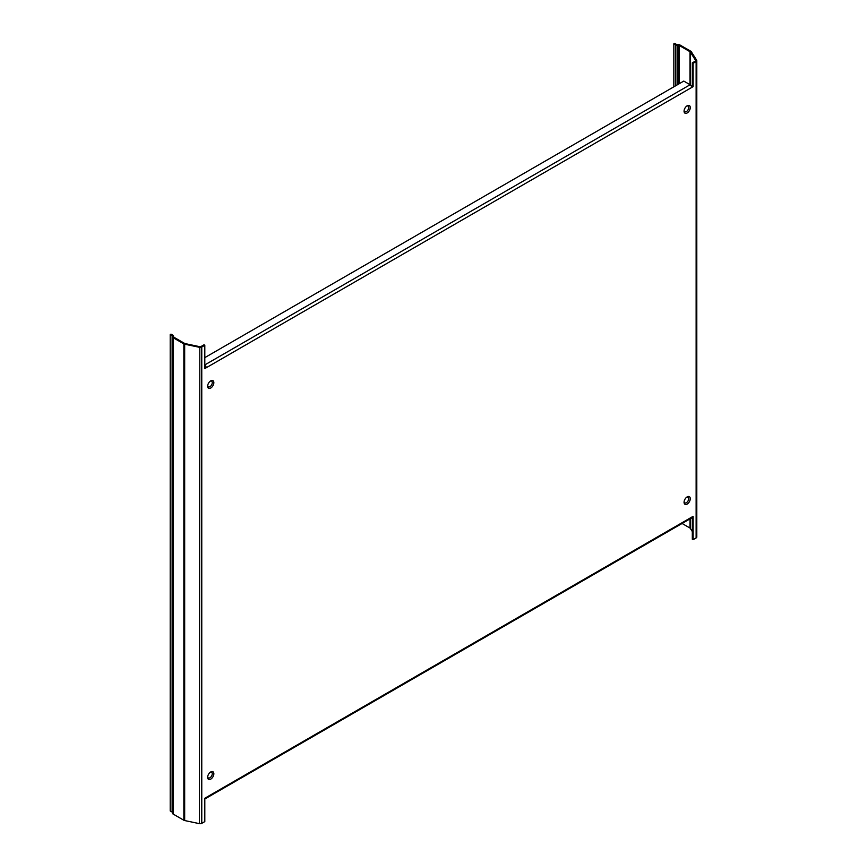 <?xml version="1.0" encoding="UTF-8"?>
<svg xmlns="http://www.w3.org/2000/svg" width="867" height="867" viewBox="0 0 867 867"><rect width="100%" height="100%" fill="white"/><g stroke="black" fill="none" stroke-linecap="round" stroke-linejoin="round"><path stroke-width="1.3" d="M213.846 773.754A4.389 2.536 120 0 0 210.735 771.955A4.389 2.536 120 0 0 207.636 777.331A4.389 2.536 120 0 0 210.735 779.13A4.389 2.536 120 0 0 213.846 773.754M207.657 776.832A3.273 1.886 120 0 0 210.128 777.645A3.273 1.886 120 0 0 212.263 773.754A3.273 1.886 120 0 0 210.313 772.237M691.541 86.646L692.31 86.212L692.31 62.868L693.101 63.324L693.101 86.667L691.682 87.48A2.233 1.29 60 0 0 690.11 84.738L683.781 81.086L204.807 357.627M693.101 63.324L696.136 61.568L695.345 61.113L692.31 62.868M692.31 516.808L692.31 539.231L693.101 539.686L696.136 537.93L696.136 61.568A2.233 1.29 180 0 0 696.797 60.657L696.797 537.009A2.233 1.29 180 0 1 696.136 537.93M693.101 539.686L693.101 516.342L691.682 517.165A2.233 1.29 -120 0 1 691.227 518.184L205.761 798.464A2.233 1.29 -120 0 0 206.216 797.445L204.807 798.258L204.807 821.591L201.762 823.347A2.233 1.29 180 0 1 199.421 823.65L199.8 346.692A1.116 0.65 180 0 0 200.981 346.54L204.016 344.784L204.807 345.239L204.807 368.573L691.682 87.48M201.762 823.347L201.762 346.995L204.807 345.239M684.063 502.264A4.389 2.536 120 0 0 687.173 504.063A4.389 2.536 120 0 0 690.273 498.688A4.389 2.536 120 0 0 687.173 496.889A4.389 2.536 120 0 0 684.063 502.264M684.063 111.171A4.389 2.536 -60 0 1 687.173 105.796A4.389 2.536 -60 0 1 690.273 107.584A4.389 2.536 -60 0 1 687.173 112.959A4.389 2.536 -60 0 1 684.063 111.171M207.636 386.238A4.389 2.536 -60 0 1 210.735 380.862A4.389 2.536 -60 0 1 213.846 382.65A4.389 2.536 -60 0 1 210.735 388.026A4.389 2.536 -60 0 1 207.636 386.238M684.096 501.765A3.273 1.886 120 0 0 686.566 502.578A3.273 1.886 120 0 0 688.691 498.688A3.273 1.886 120 0 0 686.751 497.17M204.807 366.058A1.116 0.65 60 0 1 205.425 367.305L204.807 367.662M210.313 381.144A3.273 1.886 -60 0 1 212.263 382.65A3.273 1.886 -60 0 1 210.128 386.552A3.273 1.886 -60 0 1 207.657 385.728M686.751 106.077A3.273 1.886 -60 0 1 688.691 107.584A3.273 1.886 -60 0 1 686.566 111.485A3.273 1.886 -60 0 1 684.096 110.662M692.31 86.212L693.101 86.667M205.425 367.305L206.216 367.76A2.233 1.29 60 0 0 204.807 365.126M201.762 346.995A2.233 1.29 180 0 1 199.421 347.299L184.671 344.199A2.233 1.29 180 0 1 183.858 343.896L184.649 343.44A1.116 0.65 180 0 0 185.05 343.592L199.8 346.692M204.807 798.442A2.233 1.29 -120 0 0 205.761 798.464M673.843 86.83L673.843 43.805L674.634 43.35L676.563 44.466A1.116 0.65 0 0 0 677.355 44.651L678.449 44.651A2.233 1.29 180 0 1 680.031 45.03L690.771 51.229A2.233 1.29 180 0 1 691.292 51.706L696.656 60.213A2.233 1.29 180 0 1 696.797 60.657M692.31 531.558L690.24 528.274L690.24 518.748M682.069 523.473L689.98 528.036A1.116 0.65 180 0 1 690.24 528.274M675.783 85.714L675.783 44.921L673.843 43.805M675.783 44.921A2.233 1.29 0 0 0 677.355 45.301L678.449 45.301A1.116 0.65 180 0 1 679.24 45.485L689.98 51.684A1.116 0.65 180 0 1 690.24 51.922L695.605 60.441A1.116 0.65 180 0 1 695.345 61.113M173.118 814.048L173.118 337.697A2.233 1.29 180 0 1 172.468 336.786L172.468 813.138A2.233 1.29 180 0 0 173.118 814.048L183.858 820.247A2.233 1.29 180 0 0 184.671 820.55L199.421 823.65M170.203 334.586L172.132 335.692A1.116 0.65 0 0 1 172.468 336.158L172.468 812.509A1.116 0.65 0 0 0 172.132 812.054L170.203 810.938L170.203 334.586L170.994 334.12L172.923 335.236A2.233 1.29 0 0 1 173.584 336.158L173.584 336.786A1.116 0.65 180 0 0 173.909 337.241L184.649 343.44M173.118 337.697L183.858 343.896L183.858 820.247M206.216 797.445L691.682 517.165M204.807 364.92L690.11 84.738M677.355 44.651L677.355 84.803M680.031 45.03L679.24 45.485L679.24 83.709M691.292 51.706L690.24 51.922L690.24 84.825M689.98 528.036L689.98 518.899M689.98 84.673L689.98 51.684M678.449 84.164L678.449 45.301M184.671 820.55L184.671 344.199M172.468 336.786L173.584 336.786M172.132 812.054L172.132 335.692L172.923 335.236"/></g></svg>
